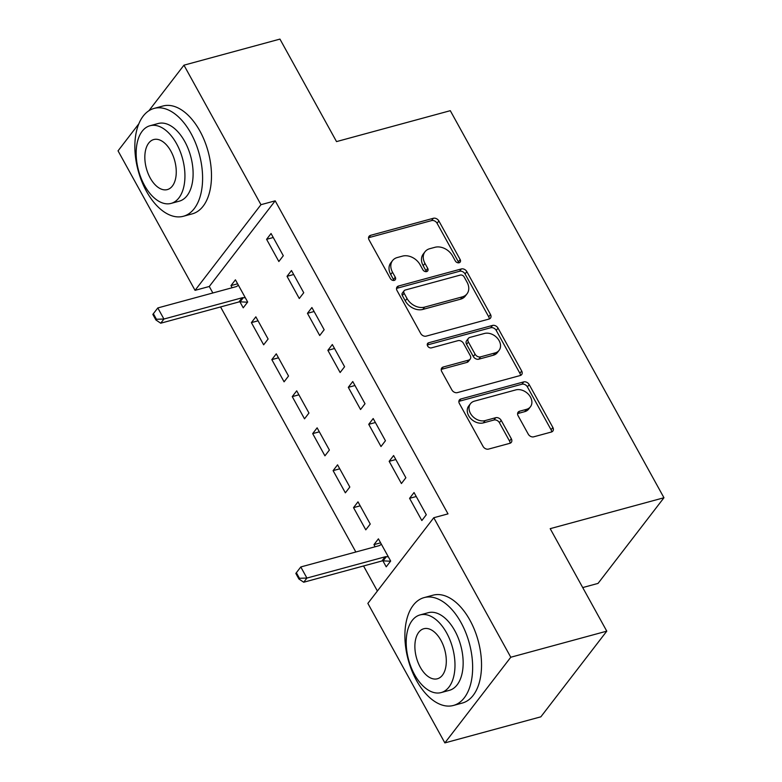 <?xml version="1.0" encoding="UTF-8"?>
<svg xmlns="http://www.w3.org/2000/svg" width="782" height="782" viewBox="0 0 782 782"><rect width="100%" height="100%" fill="white"/><g stroke="black" fill="none" stroke-linecap="round" stroke-linejoin="round"><path stroke-width="1.17" d="M459.132 262.762A3.069 2.326 37.6 0 0 460.158 262.087A3.069 2.326 37.6 0 0 460.168 259.556L438.868 220.964A4.389 3.324 37.6 0 0 433.375 218.276L370.56 235.343A4.389 3.324 37.6 0 0 369.084 236.301A4.389 3.324 37.6 0 0 369.075 239.927L390.374 278.519A3.069 2.326 37.6 0 0 394.226 280.396A3.069 2.326 37.6 0 0 395.252 279.731A3.069 2.326 37.6 0 0 395.262 277.19L392.505 272.195A14.047 10.625 37.6 0 1 392.544 260.602A14.047 10.625 37.6 0 1 397.256 257.542L402.486 256.115A14.047 10.625 37.6 0 1 420.071 264.707L422.827 269.702A3.069 2.326 37.6 0 0 426.679 271.579A3.069 2.326 37.6 0 0 427.705 270.904A3.069 2.326 37.6 0 0 427.715 268.373L424.958 263.378A14.047 10.625 37.6 0 1 424.997 251.775A14.047 10.625 37.6 0 1 429.709 248.715L434.939 247.298A14.047 10.625 37.6 0 1 452.524 255.89L455.28 260.875A3.069 2.326 37.6 0 0 459.132 262.762M458.731 262.83A3.069 2.326 37.6 0 0 458.389 261.862L437.079 223.271A4.389 3.324 37.6 0 0 431.586 220.592L368.772 237.66A4.389 3.324 37.6 0 0 368.547 237.728M393.825 280.464A3.069 2.326 37.6 0 0 393.483 279.506L390.726 274.511L392.505 272.195M426.278 271.647A3.069 2.326 37.6 0 0 425.936 270.689L423.179 265.694L424.958 263.378M528.251 434.137A4.389 3.324 37.6 0 0 533.744 436.815L551.369 432.026A4.389 3.324 37.6 0 0 552.845 431.068A4.389 3.324 37.6 0 0 552.854 427.451L529.189 384.588A4.389 3.324 37.6 0 0 523.696 381.909L460.881 398.976A4.389 3.324 37.6 0 0 459.415 399.934A4.389 3.324 37.6 0 0 459.396 403.551L483.061 446.414A4.389 3.324 37.6 0 0 488.555 449.093L509.844 443.316A4.389 3.324 37.6 0 0 511.311 442.358A4.389 3.324 37.6 0 0 511.32 438.731L501.203 420.393A4.389 3.324 37.6 0 0 495.7 417.705L485.153 420.579A11.74 8.885 37.6 0 1 472.152 415.819A11.74 8.885 37.6 0 1 470.481 403.698A11.74 8.885 37.6 0 1 474.42 401.146L515.778 389.905A11.74 8.885 37.6 0 1 528.769 394.666A11.74 8.885 37.6 0 1 530.44 406.777A11.74 8.885 37.6 0 1 526.501 409.338L519.61 411.215A4.389 3.324 37.6 0 0 518.134 412.163A4.389 3.324 37.6 0 0 518.124 415.789L528.251 434.137M433.775 517.733L510.783 657.242L444.87 742.9L367.863 603.401L433.775 517.733L447.998 513.872L275.186 200.827L260.963 204.689L195.05 290.347L118.043 150.848L138.805 123.849M148.903 110.741L183.956 65.18L279.946 39.1L336.524 141.601L450.295 110.682L663.957 497.743L550.196 528.661L606.773 631.152L510.783 657.242M183.956 65.18L260.963 204.689M489.014 319.066A4.389 3.324 37.6 0 0 490.48 318.108A4.389 3.324 37.6 0 0 490.5 314.491L466.834 271.628A4.389 3.324 37.6 0 0 461.341 268.949L398.527 286.017A4.389 3.324 37.6 0 0 397.051 286.974A4.389 3.324 37.6 0 0 397.041 290.591L420.696 333.455A4.389 3.324 37.6 0 0 426.2 336.133L489.014 319.066M498.017 328.108L521.672 370.971A4.389 3.324 37.6 0 1 521.662 374.588A4.389 3.324 37.6 0 1 520.186 375.546L457.372 392.613A4.389 3.324 37.6 0 1 451.879 389.935L441.752 371.587A4.389 3.324 37.6 0 1 441.762 367.97A4.389 3.324 37.6 0 1 443.238 367.012L468.711 360.091A4.389 3.324 37.6 0 0 470.187 359.133A4.389 3.324 37.6 0 0 470.197 355.507L463.482 343.337A4.389 3.324 37.6 0 0 457.988 340.659L431.469 347.863A3.069 2.326 37.6 0 1 428.067 346.622A3.069 2.326 37.6 0 1 427.627 343.445A3.069 2.326 37.6 0 1 428.653 342.78L492.523 325.429A4.389 3.324 37.6 0 1 498.017 328.108L496.228 330.424L519.893 373.288L521.672 370.971M582.717 587.565L598.044 583.401L663.957 497.743M393.61 455.544L389.162 461.331L401.42 483.53L405.868 477.743L393.61 455.544M353.532 507.635L365.79 529.834L370.238 524.048L357.99 501.839L353.532 507.635L360.179 505.827M352.76 381.538L348.303 387.325L360.561 409.524L365.018 403.737L352.76 381.538M312.683 433.619L324.931 455.828L329.388 450.041L317.13 427.832L312.683 433.619L319.33 431.82M311.901 307.531L307.453 313.318L319.711 335.517L324.159 329.73L311.901 307.531M271.823 359.612L284.081 381.821L288.529 376.034L276.281 353.826L271.823 359.612L278.47 357.814M271.051 233.515L266.594 239.312L278.851 261.511L283.309 255.724L271.051 233.515M239.927 301.832L243.222 307.815L247.679 302.028L235.421 279.819L230.973 285.606L232.146 287.737M275.186 200.827L209.273 286.486L212.86 292.976M220.563 306.945L355.849 552.004M363.552 565.972L377.383 591.026M251.393 322.614L263.651 344.813L268.109 339.026L255.851 316.827L251.393 322.614L258.05 320.806M291.481 270.523L287.023 276.31L299.281 298.509L303.739 292.722L291.481 270.523M292.253 396.621L304.511 418.82L308.958 413.033L296.701 390.834L292.253 396.621L298.9 394.812M332.33 344.53L327.883 350.316L340.131 372.515L344.588 366.729L332.33 344.53M333.103 470.627L345.361 492.826L349.818 487.039L337.56 464.84L333.103 470.627L339.759 468.819M373.19 418.536L368.733 424.323L380.99 446.532L385.438 440.735L373.19 418.536M382.916 560.85L386.22 566.833L390.668 561.046L378.41 538.847L373.962 544.634L375.135 546.765M414.04 492.543L409.582 498.33L421.84 520.538L426.298 514.742L414.04 492.543M606.773 631.152L540.861 716.82L444.87 742.9M209.273 286.486L195.05 290.347M230.973 285.606L237.62 283.798M266.594 239.312L273.25 237.503M287.023 276.31L293.68 274.502M307.453 313.318L314.1 311.51M327.883 350.316L334.53 348.508M348.303 387.325L354.96 385.516M368.733 424.323L375.38 422.515M389.162 461.331L395.809 459.523M373.962 544.634L380.609 542.825M409.582 498.33L416.239 496.521M424.997 251.775L423.218 254.091A14.047 10.625 37.6 0 0 423.179 265.694M392.544 260.602L390.756 262.908A14.047 10.625 37.6 0 0 390.726 274.511M489.239 318.997A4.389 3.324 37.6 0 0 488.711 316.808L465.055 273.944A4.389 3.324 37.6 0 0 459.562 271.256L396.748 288.333A4.389 3.324 37.6 0 0 396.513 288.402M464.156 276.955A3.069 2.326 37.6 0 0 460.305 275.068L405.174 290.054A3.069 2.326 37.6 0 0 404.138 290.728A3.069 2.326 37.6 0 0 404.128 293.26L407.041 298.529A14.047 10.625 37.6 0 0 424.626 307.121L462.309 296.877A14.047 10.625 37.6 0 0 467.02 293.817A14.047 10.625 37.6 0 0 467.059 282.214L464.156 276.955M404.138 290.728L402.359 293.045A3.069 2.326 37.6 0 0 402.349 295.576L404.128 293.26M467.02 293.817L465.241 296.134A14.047 10.625 37.6 0 1 460.53 299.193L422.837 309.428A14.047 10.625 37.6 0 1 405.262 300.845L402.349 295.576M520.421 375.477A4.389 3.324 37.6 0 0 519.893 373.288M470.187 359.133L468.408 361.45A4.389 3.324 37.6 0 1 466.932 362.408L441.459 369.329A4.389 3.324 37.6 0 0 441.234 369.397M427.275 344.989L490.734 327.736L492.523 325.429M495.153 352.907A11.74 8.885 37.6 0 0 499.092 350.346A11.74 8.885 37.6 0 0 497.42 338.235A11.74 8.885 37.6 0 0 484.42 333.474L469.855 337.433A4.389 3.324 37.6 0 0 468.379 338.391A4.389 3.324 37.6 0 0 468.369 342.008L475.085 354.178A4.389 3.324 37.6 0 0 480.578 356.866L495.153 352.907L493.364 355.224A11.74 8.885 37.6 0 0 497.303 352.662L499.092 350.346M468.379 338.391L466.6 340.708A4.389 3.324 37.6 0 0 466.59 344.324L468.369 342.008M493.364 355.224L478.799 359.182A4.389 3.324 37.6 0 1 473.305 356.494L466.59 344.324M496.228 330.424A4.389 3.324 37.6 0 0 490.734 327.736M530.44 406.777L528.661 409.094A11.74 8.885 37.6 0 1 524.722 411.655L517.831 413.522A4.389 3.324 37.6 0 0 517.596 413.6M470.481 403.698L468.701 406.014A11.74 8.885 37.6 0 0 470.363 418.135A11.74 8.885 37.6 0 0 483.364 422.886L485.153 420.579M510.069 443.238A4.389 3.324 37.6 0 0 509.541 441.048L499.415 422.7A4.389 3.324 37.6 0 0 493.921 420.022L483.364 422.886M551.593 431.957A4.389 3.324 37.6 0 0 551.075 429.768L527.41 386.904A4.389 3.324 37.6 0 0 521.917 384.216L459.102 401.293A4.389 3.324 37.6 0 0 458.878 401.362M152.842 314.403L155.901 319.955L156.439 319.261L153.37 313.709L152.842 314.403L157.798 307.942L163.927 319.036L242.146 297.786A4.467 3.382 -142.4 0 1 243.319 297.668L245.333 297.766M156.439 319.261L163.927 319.036L160.721 323.21L238.94 301.95A4.467 3.382 -142.4 0 1 240.113 301.832L247.542 302.204M238.383 285.195L236.995 286.222A4.467 3.382 -142.4 0 1 236.017 286.681L157.798 307.942L153.37 313.709M155.901 319.955L160.721 323.21M146.459 191.287A55.884 31.651 -105.2 0 0 183.379 216.272A55.884 31.651 -105.2 0 0 190.994 133.409A55.884 31.651 -105.2 0 0 154.074 108.424A55.884 31.651 -105.2 0 0 146.459 191.287M183.379 216.272L192.264 213.857A55.884 31.651 -105.2 0 0 199.879 130.995A55.884 31.651 -105.2 0 0 162.959 106.01L154.074 108.424M149.997 125.746L158.169 123.517A40.234 22.795 74.8 0 1 184.757 141.513A40.234 22.795 74.8 0 1 179.274 201.17L171.102 203.398A40.234 22.795 -105.2 0 0 176.576 143.732A40.234 22.795 -105.2 0 0 149.997 125.746A40.234 22.795 -105.2 0 0 144.514 185.402A40.234 22.795 -105.2 0 0 171.102 203.398M170.877 151.141A25.933 14.692 -105.2 0 0 153.751 139.548A25.933 14.692 -105.2 0 0 150.212 177.993A25.933 14.692 -105.2 0 0 167.348 189.586A25.933 14.692 -105.2 0 0 170.877 151.141M416.503 680.477A55.884 31.651 -105.2 0 0 453.423 705.462A55.884 31.651 -105.2 0 0 461.038 622.599A55.884 31.651 -105.2 0 0 424.118 597.604A55.884 31.651 -105.2 0 0 416.503 680.477M453.423 705.462L462.309 703.047A55.884 31.651 -105.2 0 0 469.923 620.185A55.884 31.651 -105.2 0 0 433.003 595.19L424.118 597.604M420.042 614.926L428.223 612.707A40.234 22.795 74.8 0 1 454.801 630.703A40.234 22.795 74.8 0 1 449.318 690.359L441.146 692.578A40.234 22.795 -105.2 0 0 446.63 632.921A40.234 22.795 -105.2 0 0 420.042 614.926A40.234 22.795 -105.2 0 0 414.558 674.592A40.234 22.795 -105.2 0 0 441.146 692.578M440.921 640.331A25.933 14.692 -105.2 0 0 423.795 628.738A25.933 14.692 -105.2 0 0 420.257 667.183A25.933 14.692 -105.2 0 0 437.392 678.776A25.933 14.692 -105.2 0 0 440.921 640.331M295.831 573.421L298.89 578.973L299.428 578.279L296.368 572.727L295.831 573.421L300.787 566.96L306.915 578.064L385.135 556.813A4.467 3.382 -142.4 0 1 386.308 556.696L388.322 556.794M299.428 578.279L306.915 578.064L303.709 582.228L381.929 560.977A4.467 3.382 -142.4 0 1 383.102 560.86L390.531 561.232M381.381 544.213L379.984 545.24A4.467 3.382 -142.4 0 1 379.006 545.709L300.787 566.96L296.368 572.727M298.89 578.973L303.709 582.228M458.389 261.862L460.168 259.556M393.483 279.506L395.262 277.19M425.936 270.689L427.715 268.373M368.772 237.66L370.56 235.343M431.586 220.592L433.375 218.276M437.079 223.271L438.868 220.964M396.748 288.333L398.527 286.017M459.562 271.256L461.341 268.949M465.055 273.944L466.834 271.628M488.711 316.808L490.5 314.491M405.262 300.845L407.041 298.529M422.837 309.428L424.626 307.121M460.53 299.193L462.309 296.877M441.459 369.329L443.238 367.012M466.932 362.408L468.711 360.091M427.246 344.618L428.653 342.78M473.305 356.494L475.085 354.178M478.799 359.182L480.578 356.866M517.831 413.522L519.61 411.215M524.722 411.655L526.501 409.338M493.921 420.022L495.7 417.705M499.415 422.7L501.203 420.393M509.541 441.048L511.32 438.731M459.102 401.293L460.881 398.976M521.917 384.216L523.696 381.909M527.41 386.904L529.189 384.588M551.075 429.768L552.854 427.451M240.113 301.832L243.319 297.668M238.94 301.95L242.146 297.786M383.102 560.86L386.308 556.696M381.929 560.977L385.135 556.813"/></g></svg>

